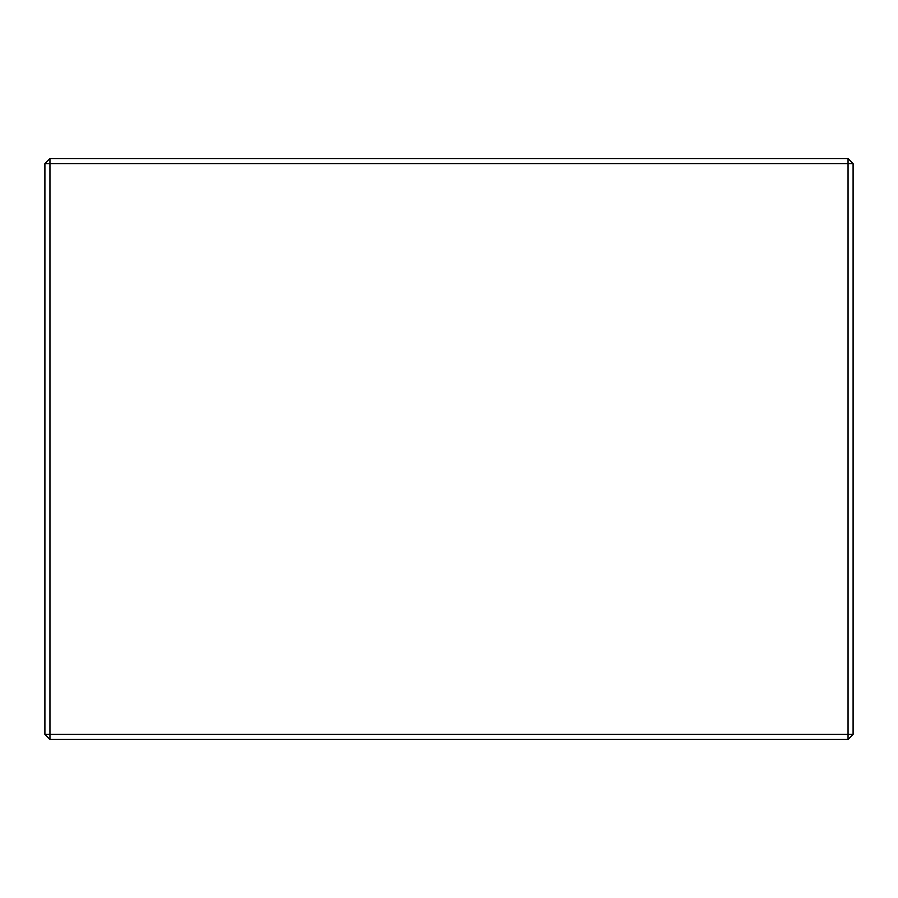 <?xml version="1.0" encoding="UTF-8"?>
<svg xmlns="http://www.w3.org/2000/svg" width="898" height="898" viewBox="0 0 898 898"><rect width="100%" height="100%" fill="white"/><g stroke="black" fill="none" stroke-linecap="round" stroke-linejoin="round"><path stroke-width="0.67" stroke-dasharray="4.49 3.37" d="M49.951 739.447L848.049 739.447L853.1 734.396L848.049 739.447L853.1 734.396L853.1 163.604L848.049 158.553L49.951 158.553L848.049 158.553L853.1 163.604L848.049 158.553L49.951 158.553L44.9 163.604L49.951 158.553L848.049 158.553L853.1 163.604L853.1 734.396L848.049 739.447L853.1 734.396L853.1 163.604L853.1 734.396L853.1 163.604L848.049 158.553L49.951 158.553L44.9 163.604L49.951 158.553L44.9 163.604L44.9 734.396L44.9 163.604L44.9 734.396L49.951 739.447L848.049 739.447L49.951 739.447L44.9 734.396L44.9 163.604L44.9 734.396L49.951 739.447L44.9 734.396L49.951 739.447L848.049 739.447L49.951 739.447L49.951 163.604L848.049 163.604L848.049 734.396L44.9 734.396M853.1 163.604L848.049 163.604L848.049 158.553M853.1 734.396L848.049 734.396L848.049 739.447M44.9 163.604L49.951 163.604L49.951 158.553"/><path stroke-width="1.35" d="M49.951 739.447L848.049 739.447L853.1 734.396L853.1 163.604L848.049 158.553L49.951 158.553L44.9 163.604L44.9 734.396L49.951 739.447L49.951 734.396L848.049 734.396L848.049 163.604L49.951 163.604L49.951 734.396L44.9 734.396M44.9 163.604L49.951 163.604L49.951 158.553M853.1 163.604L848.049 163.604L848.049 158.553M848.049 739.447L848.049 734.396L853.1 734.396"/></g></svg>
